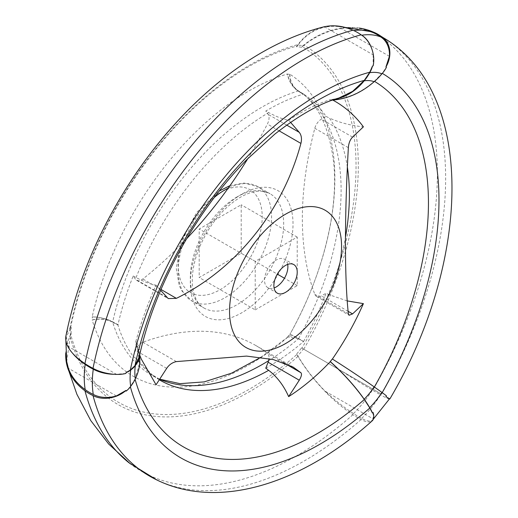 <?xml version="1.0" encoding="UTF-8"?>
<svg xmlns="http://www.w3.org/2000/svg" width="518" height="518" viewBox="0 0 518 518"><rect width="100%" height="100%" fill="white"/><g stroke="black" fill="none" stroke-linecap="round" stroke-linejoin="round"><path stroke-width="0.39" stroke-dasharray="2.59 1.94" d="M298.452 338.507A54.791 3.898 32.9 0 1 303.496 341.394L298.562 338.591C293.123 335.489 290.203 334.142 289.789 334.55L289.646 334.44A23.763 1.69 32.9 0 1 289.653 334.434A23.763 1.69 32.9 0 1 298.452 338.507L298.336 338.642A54.791 18.907 45.1 0 1 303.425 341.485L303.496 341.394M289.789 74.184C290.19 81.779 293.11 87.367 298.562 90.948L298.219 90.734C317.366 102.48 329.176 126.379 333.65 162.432C338.74 210.709 322.507 276.612 289.789 334.544L289.789 334.55A231.268 133.521 120 0 0 289.789 74.184L289.646 74.456A10.632 6.138 120 0 0 287.386 74.255A23.763 17.586 -98.9 0 0 298.336 91.155A54.791 40.546 -98.9 0 0 303.425 94.302L303.483 94.082A220.966 127.57 120 0 0 265.773 111.04L268.104 114.355A9.9 5.717 -60 0 1 267.379 124.055A302.331 174.553 -60 0 1 247.869 158.56M386.422 395.83L374.352 387.024A267.353 154.358 120 0 0 374.359 387.011C361.447 377.946 347.461 368.615 332.381 359.052L332.329 358.993M374.527 81.378A267.353 154.358 120 0 0 374.352 81.268L382.174 73.297L386.422 67.249M332.809 100.071L332.381 99.844C347.461 98.685 361.454 92.495 374.352 81.268M347.364 167.107A221.296 127.765 120 0 0 329.377 118.02C339.407 122.598 350.751 125.544 363.396 126.852M347.215 300.9L329.377 294.807A221.296 127.765 120 0 0 345.474 237.244M329.377 294.807L326.068 293.214L321.406 295.907A9.9 5.717 -60 0 1 316.453 296.393A9.9 5.717 -60 0 1 314.814 294.347A302.331 174.553 -60 0 1 314.814 128.289A9.9 5.717 -60 0 1 321.406 119.121L326.068 116.427A220.966 127.57 120 0 0 303.606 94.095L303.425 94.302M389.406 56.3L341.388 28.581C327.816 30.581 315.125 36.331 303.321 45.83A42.741 24.676 120 0 0 297.824 45.338C305.147 35.438 314.245 29.371 325.123 27.13L373.141 54.85A23.763 17.586 -98.9 0 0 371.723 48.627M359.414 28.089A81.197 66.298 -60 0 0 303.755 45.085A54.791 44.736 -60 0 0 301.942 46.536L301.495 47.306L303.321 45.83M359.66 33.832A54.791 40.546 -98.9 0 0 353.529 30.64A81.197 60.082 -98.9 0 0 326.748 26.839A81.197 60.082 -98.9 0 0 325.123 27.13M362.05 35.431A23.763 17.586 -98.9 0 0 361.732 35.23A54.791 40.546 -98.9 0 0 361.473 35.049M186.668 238.707A302.331 174.553 -60 0 1 142.838 278.982A9.9 5.717 -60 0 1 136.629 280.335A9.9 5.717 -60 0 1 135.515 279.299L133.184 275.984A220.966 127.57 120 0 0 117.942 324.903L112.665 321.989A221.16 127.687 -60 0 1 298.4 90.935C292.884 87.374 289.238 81.721 287.464 73.977L287.386 74.255M112.665 321.989C106.812 318.848 99.987 317.152 92.185 316.899A231.268 133.521 -60 0 1 287.464 73.977M139.808 354.208A81.197 38.028 8 0 0 136.092 341.466L135.845 341.491C140.773 323.096 147.507 304.299 156.06 285.12L160.619 290.307M139.148 357.2L135.845 341.491M338.947 97.999L330.257 99.922A81.197 60.082 -98.9 0 0 333.32 99.547A81.197 60.082 -98.9 0 0 334.926 99.268M133.184 275.984L136.079 277.538C144.528 281.973 151.185 284.505 156.06 285.12M136.079 277.538A221.296 127.765 -60 0 1 268.674 112.594L265.773 111.04M290.572 122.352L288.649 120.176C283.845 119.58 277.182 117.055 268.674 112.594M288.649 120.176C303.075 110.781 316.945 103.943 330.251 99.65M241.207 253.276L241.207 204.765L199.197 229.021L199.197 277.525L241.207 253.276L277.298 274.113M303.425 341.485L298.4 338.798A221.16 127.687 -60 0 1 268.609 360.69M265.773 368.22A220.966 127.57 120 0 0 303.483 341.634M159.719 379.273A221.16 127.687 -60 0 1 159.473 379.163A221.16 127.687 -60 0 1 153.542 376.282A221.16 127.687 -60 0 1 112.665 322.209L117.942 325.064A220.966 127.57 120 0 0 133.184 356.378L135.515 350.369A9.9 5.717 -60 0 1 142.838 342.23A302.331 174.553 -60 0 1 255.614 345.409A302.331 174.553 -60 0 1 267.379 353.354A9.9 5.717 -60 0 1 268.991 358.644M117.942 325.064L118.11 324.928A54.791 36.642 -9.5 0 0 112.833 322.073L112.833 321.924A23.763 11.131 8 0 0 92.405 316.822L92.185 316.899M303.606 341.485A220.966 127.57 120 0 0 326.068 293.214M373.148 412.542L373.141 418.9L325.123 391.174C314.245 379.979 305.147 368.188 297.824 355.801L296.859 354.493A261.214 150.816 -60 0 1 70.636 334.285L71.244 333.741L70.474 335.496L66.686 361.532M70.636 334.285A54.791 38.74 -15 0 0 69.885 336.014A81.197 57.414 -15 0 0 65.754 353.069M116.369 395.959L68.357 368.24M159.356 379.817A221.296 127.765 -60 0 1 152.862 375.511A221.296 127.765 -60 0 1 151.126 374.177A221.296 127.765 -60 0 1 136.079 358.482L133.184 356.378M332.381 99.844L330.257 99.922L333.32 99.547M289.646 74.456A23.763 19.328 -68.6 0 0 298.452 91.168A54.791 44.567 -68.6 0 0 303.496 94.308M303.483 94.082L298.4 90.935M298.562 338.591A221.16 127.687 120 0 0 302.421 93.635A221.16 127.687 120 0 0 298.562 90.948L303.606 94.095M370.642 31.598A81.197 66.045 -68.6 0 0 341.388 28.581M301.495 47.306A40.579 23.427 120 0 0 296.691 46.879L297.824 45.338M296.691 46.879L296.859 46.083A54.791 38.74 75 0 1 297.979 44.567A81.197 57.414 75 0 1 322.481 27.201M373.141 54.85L373.148 65.87M125.919 373.426L116.369 374.274L68.357 346.548L66.272 336.648L71.244 327.344L70.636 327.505A54.791 22.365 11.6 0 0 69.885 328.321A81.197 33.146 11.6 0 0 65.98 335.632M70.474 335.496A42.741 24.676 -60 0 1 70.474 328.166M71.244 333.741A40.579 23.427 -60 0 1 71.244 327.344M296.859 354.493A54.791 22.371 -131.6 0 0 297.979 356.39A81.197 33.146 -131.6 0 0 352.92 414.698A54.791 22.371 -131.6 0 0 361.111 419.509A23.763 9.7 -131.6 0 0 372.177 420.856M296.691 353.885A40.579 23.427 120 0 0 301.495 347.908L303.321 348.964A42.741 24.676 120 0 1 297.824 355.801M373.141 418.9A23.763 8.197 45.1 0 1 372.41 420.092A23.763 8.197 45.1 0 1 361.732 418.389A54.791 18.907 45.1 0 1 353.529 413.584A81.197 28.017 45.1 0 1 325.123 391.174M298.4 338.798L287.911 336.965L287.386 337.25A23.763 8.197 45.1 0 1 287.658 336.94A23.763 8.197 45.1 0 1 298.336 338.642M255.212 309.868L297.222 285.612L297.222 237.102L255.212 261.357L255.212 309.868L199.197 277.525M297.222 285.612L284.466 278.25M130.368 386.791A278.16 160.599 -60 0 1 130.316 386.609L126.068 391.142M135.081 379.338A267.353 154.358 -60 0 1 134.991 379.034L130.316 386.609M156.06 384.777L147.429 369.962L136.079 358.482M141.33 359.168L135.845 344.334L138.041 349.993L139.348 364.348L134.991 379.034M114.258 374.3A23.763 11.131 8 0 0 116.369 374.274M68.357 346.548A81.197 38.028 8 0 0 72.682 353.36M361.732 418.389A88.934 51.347 120 0 0 380.646 394.858A54.791 3.898 32.9 0 1 372.416 390.093A81.197 5.776 32.9 0 1 341.388 370.94L303.321 348.964M389.439 398.931A23.763 1.69 32.9 0 1 380.646 394.858M341.388 370.94L381.526 394.114A309.57 178.729 120 0 0 391.478 43.188A309.57 178.729 120 0 0 383.838 38.021M112.833 322.073A23.763 15.896 -9.5 0 0 92.405 319.833A10.632 6.138 -60 0 1 92.405 316.822M118.11 324.838A54.791 25.66 8 0 0 112.833 321.924M92.405 319.833L92.185 320.001C99.955 318.434 106.779 319.166 112.665 322.209M139.601 356.3A81.197 54.306 -9.5 0 0 139.329 354.312A81.197 54.306 -9.5 0 0 136.092 344.23L136.092 341.466M69.885 328.321A263.384 152.065 -60 0 1 297.979 44.567M70.636 327.505A261.214 150.816 -60 0 1 296.859 46.083M361.111 419.509A309.57 178.729 -60 0 1 160.315 481.513A309.57 178.729 -60 0 1 152.02 477.473M352.92 414.698A309.434 178.652 -60 0 1 131.637 464.801A309.434 178.652 -60 0 1 129.209 462.943M297.979 356.39A263.384 152.065 -60 0 1 69.885 336.014M381.526 394.114L301.942 348.167A261.214 150.816 120 0 0 301.942 46.536M301.942 348.167L301.495 347.908M287.464 337.445A231.268 133.521 -60 0 1 92.185 320.001M287.386 337.25A10.632 6.138 120 0 0 289.646 334.44L287.658 336.94M326.068 116.427L329.377 118.02M287.691 264.394A16.505 9.531 120 0 0 284.466 259.194A16.505 9.531 120 0 0 276.217 260.01A16.505 9.531 120 0 0 265.436 274.553A16.505 9.531 120 0 0 267.968 287.775A16.505 9.531 120 0 0 274.08 287.963M255.212 261.357L199.197 229.021M297.222 237.102L241.207 204.765M373.29 389.355A309.434 178.652 120 0 0 373.29 32.051M303.755 349.21A263.384 152.065 120 0 0 303.755 45.085M353.529 413.584A88.798 51.269 120 0 0 372.416 390.093M348.109 311.324L321.406 295.907M166.686 297.3L135.515 279.299M286.694 125.091L268.104 114.355M160.981 289.458L142.838 278.982M279.053 130.795L267.379 124.055M220.202 192.638A59.408 34.298 120 0 0 183.825 286.402A59.408 34.298 120 0 0 256.585 244.399A59.408 34.298 120 0 0 220.202 192.638M241.673 194.256A72.611 41.926 120 0 0 197.209 308.857A72.611 41.926 120 0 0 286.143 257.517A72.611 41.926 120 0 0 241.673 194.256M214.297 197.449A66.013 38.112 120 0 0 179.992 254.94A66.013 38.112 120 0 0 191.867 301.01A66.013 38.112 120 0 0 257.88 262.898A66.013 38.112 120 0 0 257.88 186.674A66.013 38.112 120 0 0 228.185 188.163M237.011 196.95A66.013 38.112 120 0 0 193.881 255.121A66.013 38.112 120 0 0 204.001 308.016A66.013 38.112 120 0 0 270.014 269.904A66.013 38.112 120 0 0 270.014 193.68A66.013 38.112 120 0 0 237.011 196.95M283.262 362.522L267.379 353.354M176.379 361.59L142.838 342.23M166.686 368.363L135.515 350.369M348.355 313.714L314.814 294.347M348.355 147.656L314.814 128.289M352.577 137.115L321.406 119.121M136.629 280.335L168.253 298.588M229.998 185.619L243.926 183.009L257.88 186.674L270.014 193.68L262.743 191.323C256.391 190.494 248.912 192.482 240.307 197.274C222.462 208.23 208.631 225.459 198.815 248.964C193.628 262.516 191.524 274.793 192.502 285.781C193.9 297.196 197.734 304.603 204.001 308.016L191.867 301.01L181.676 290.695L179.189 285.476L176.262 268.343L181.099 241.569L196.723 212.386L219.276 191.006M159.473 379.163L151.126 374.177M255.614 345.409L293.11 367.055M326.748 26.839L336.033 25.9M152.862 375.511L147.429 369.962M139.743 355.154L138.041 349.993M65.87 340.611L66.272 336.648M372.41 420.092L373.323 419.172M139.329 354.312L139.562 356.747M160.315 481.513L156.786 479.927M131.637 464.801L130.504 463.953M316.453 296.393L349.126 315.255M293.803 264.581L284.466 259.194M277.298 293.169L267.968 287.775M153.542 376.282L159.764 379.195M260.839 357.323L287.911 336.965M300.466 92.269L302.421 93.635M388.345 40.922L391.478 43.188"/><path stroke-width="0.78" d="M374.359 387.011A267.353 154.358 120 0 0 374.527 81.378M332.381 99.844C344.6 106.397 354.94 115.397 363.396 126.852L352.577 137.115C350.129 139.588 348.718 143.104 348.355 147.656C344.489 216.556 344.502 278.58 348.355 313.714L349.126 315.255L352.577 313.902L363.396 303.639L347.215 300.9M345.474 237.244A221.296 127.765 120 0 0 347.364 167.107M363.396 303.639C354.953 322.856 344.612 341.323 332.381 359.052M361.752 35.23A88.934 51.347 120 0 1 380.646 36.92A23.763 19.328 -68.6 0 1 389.406 56.3L385.923 67.01A23.763 19.406 -60 0 0 381.526 36.648A54.791 44.736 -60 0 0 378.017 34.343A54.791 44.736 -60 0 0 373.29 32.051A81.197 66.298 -60 0 0 359.414 28.089M84.939 363.604A309.434 178.652 -60 0 1 352.92 30.232A81.197 57.414 75 0 0 322.481 27.201C202.991 58.288 93.564 198.439 65.98 335.632A81.197 33.146 11.6 0 0 84.939 363.604A54.791 22.365 11.6 0 0 93.013 368.343A23.763 9.7 11.6 0 0 125.919 373.426L126.068 372.578L130.316 370.137A278.16 160.599 -60 0 1 369.82 72.19L364.309 80.374L352.641 91.362L338.947 97.999C320.467 103.114 299.093 115.158 274.825 134.13L246.84 159.602C223.096 183.851 202.02 211.972 183.612 243.959C162.147 281.857 147.326 319.6 139.148 357.2L134.991 365.643A267.353 154.358 -60 0 1 364.309 80.374M93.013 368.343A309.57 178.729 -60 0 1 361.111 34.823A23.763 16.803 75 0 1 373.148 65.87L372.5 66.006L369.82 72.19M371.723 48.627A23.763 17.586 -98.9 0 0 362.05 35.431M361.473 35.049A54.791 40.546 -98.9 0 0 359.66 33.832M130.316 370.137L134.991 365.643M126.068 372.578A23.763 11.131 8 0 0 130.704 369.994A54.791 25.66 8 0 0 135.347 365.514A81.197 38.028 8 0 0 139.653 355.898A81.197 38.028 8 0 0 139.808 354.208M160.619 290.307L168.253 298.588L176.379 298.349L160.981 289.458M176.379 298.349C236.37 268.952 282.847 210.936 300.919 143.415C302.013 138.902 301.47 135.217 299.274 132.355L290.572 122.352M247.869 158.56A302.331 174.553 -60 0 1 186.668 238.707M268.991 358.644A9.9 5.717 -60 0 1 268.104 362.211L265.773 368.22L268.674 370.325A221.296 127.765 -60 0 1 159.356 379.817M65.754 353.069A81.197 57.414 -15 0 0 67.094 365.915A81.197 57.414 -15 0 0 84.939 390.76A54.791 38.74 -15 0 0 93.013 395.558A23.763 16.803 -15 0 0 125.919 390.455L126.068 391.142A23.763 15.896 -9.5 0 0 130.704 386.305A54.791 36.642 -9.5 0 0 135.347 378.762A81.197 54.306 -9.5 0 0 139.601 356.3M65.87 340.611L66.686 361.532L68.357 368.24A81.197 54.306 -9.5 0 0 85.205 389.614A54.791 36.642 -9.5 0 0 93.279 394.405A23.763 15.896 -9.5 0 0 116.369 395.959L125.919 390.455M268.609 360.69A221.16 127.687 -60 0 1 159.719 379.273M139.743 355.154L141.33 359.168L156.06 384.777L166.686 368.363C169.153 364.704 172.384 362.451 176.379 361.59L246.555 356.093L273.31 359.57L293.11 367.055L300.919 372.72C302.02 374.009 301.47 376.508 299.274 380.206L268.104 362.211M334.926 99.268A81.197 60.082 -98.9 0 0 364.186 80.834A54.791 40.546 -98.9 0 0 369.684 72.695A23.763 17.586 -98.9 0 0 372.5 66.006M332.537 100.091A81.197 66.045 -68.6 0 0 374.119 81.721A46.717 26.968 120 0 0 364.186 80.834M380.646 36.92A54.791 44.567 -68.6 0 0 372.416 32.33A88.798 51.269 120 0 0 353.781 30.601M372.416 32.33A81.197 66.045 -68.6 0 0 370.642 31.598L336.033 25.9M352.92 30.232A54.791 38.74 75 0 1 361.111 34.823M374.119 81.721A54.791 44.567 -68.6 0 0 381.921 73.789A57.524 33.21 120 0 0 369.684 72.695M93.013 395.558A309.57 178.729 -60 0 0 152.02 477.473C214.31 511.557 299.954 485.631 372.177 420.856A23.763 9.7 -131.6 0 0 373.148 412.542L372.5 413.15L369.82 408.003L364.309 399.52C354.901 386.195 343.551 373.588 330.251 361.7L330.257 361.577A81.197 28.017 45.1 0 1 364.186 399.203A46.717 26.968 120 0 0 374.119 386.842A54.791 3.898 32.9 0 1 381.921 392.43A23.763 1.69 32.9 0 1 386.422 395.83L385.923 396.652L389.406 398.666A23.763 1.69 32.9 0 1 389.439 398.931L373.323 419.172M330.257 361.577L332.329 358.993A81.197 5.776 32.9 0 1 374.119 386.842M364.186 399.203A54.791 18.907 45.1 0 1 369.684 407.653A23.763 8.197 45.1 0 1 372.5 413.15M284.466 278.25L277.298 274.113M369.684 407.653A57.524 33.21 120 0 0 381.921 392.43M369.82 408.003A278.16 160.599 -60 0 1 130.368 386.791M364.309 399.52A267.353 154.358 -60 0 1 135.081 379.338M330.251 361.7C316.925 375.751 303.062 387.393 288.649 396.62L299.274 380.206M268.674 370.325C277.117 376.845 283.78 385.612 288.649 396.62M381.921 73.789A23.763 19.328 -68.6 0 0 386.422 67.249L385.923 67.01M72.682 353.36A81.197 38.028 8 0 0 85.205 364.439A54.791 25.66 8 0 0 93.279 369.185A23.763 11.131 8 0 0 114.258 374.3M85.205 389.614A88.798 51.269 -60 0 1 85.205 364.439M385.923 396.652L389.406 398.666M389.866 398.931C471.05 261.519 476.314 93.059 383.838 38.021A309.57 178.729 120 0 0 381.526 36.648M382.18 392.618A278.16 160.599 120 0 0 382.297 73.368M135.347 378.762A46.717 26.968 -60 0 1 135.347 365.514M93.279 394.405A88.934 51.347 -60 0 1 93.279 369.185M130.704 386.305A57.524 33.21 -60 0 1 130.704 369.994M156.786 479.927L129.209 462.943A309.434 178.652 -60 0 1 84.939 390.76M285.554 214.193A79.215 45.733 120 0 0 229.727 316.381A79.215 45.733 120 0 0 294.664 337.432A79.215 45.733 120 0 0 341.381 241.362A79.215 45.733 120 0 0 285.554 214.193M285.554 265.397A16.505 9.531 120 0 0 274.773 279.94A16.505 9.531 120 0 0 277.298 293.169A16.505 9.531 120 0 0 293.803 283.637A16.505 9.531 120 0 0 293.803 264.581A16.505 9.531 120 0 0 285.554 265.397M274.08 287.963A16.505 9.531 120 0 0 287.691 264.394M352.577 313.902L348.109 311.324M299.274 132.355L286.694 125.091M300.919 143.415L279.053 130.795M228.185 188.163A66.013 38.112 120 0 0 224.87 189.944A66.013 38.112 120 0 0 214.297 197.449M300.919 372.72L283.262 362.522M219.276 191.006L229.998 185.619M139.562 356.481L139.653 355.898M130.504 463.953L108.696 444.055L90.754 420.564L76.897 394.289L67.094 365.915M159.764 379.195L179.979 383.657L204.189 381.889L231.611 373.161L260.839 357.323M378.017 34.343L388.345 40.922"/></g></svg>
